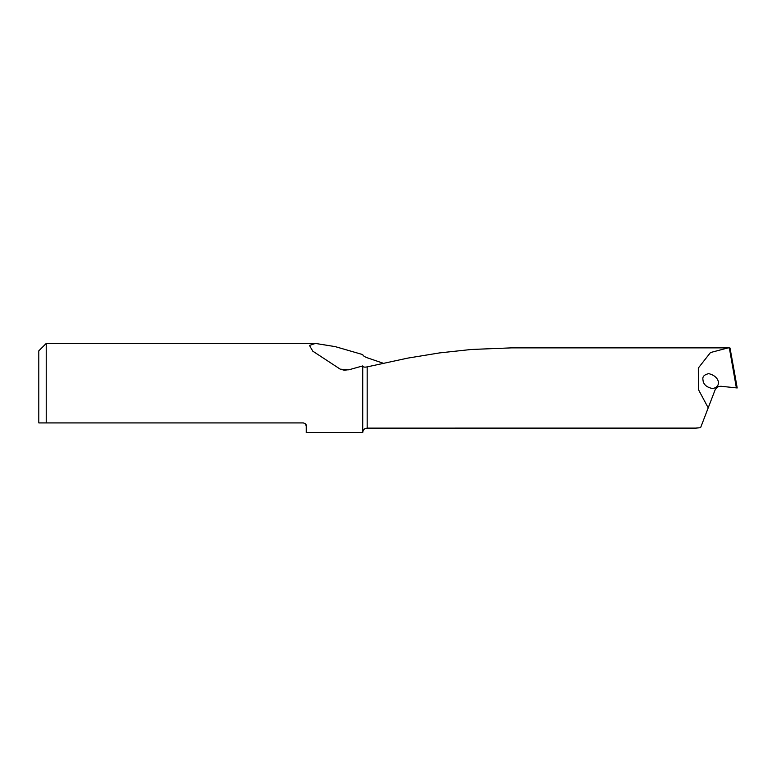 <?xml version="1.0" encoding="UTF-8"?>
<svg xmlns="http://www.w3.org/2000/svg" width="776" height="776" viewBox="0 0 776 776"><rect width="100%" height="100%" fill="white"/><g stroke="black" fill="none" stroke-linecap="round" stroke-linejoin="round"><path stroke-width="1.16" d="M367.174 366.883L367.174 428.119L695.616 428.11L700.582 427.712L708.207 407.856L698.39 389.494L698.342 368.018L710.476 352.556L728.111 347.881L511.394 347.881L471.439 349.462L439.604 352.905L407.759 358.114L367.174 366.883C364.507 367.407 363.013 367.087 362.722 365.923L349.607 369.589L344.321 370.23L340.237 369.163L312.786 351.169L309.478 345.436L315.376 343.428L46.23 343.428L46.23 422.92L38.8 422.92L303.28 422.92C305.472 423.502 306.462 424.491 306.258 425.888L306.258 432.571L362.722 432.571L362.722 365.923M734.261 371.394L729.993 347.978L728.111 347.881M315.376 343.428L335.261 346.63L362.722 354.593C362.964 355.699 364.448 356.747 367.174 357.755L383.092 363.197M717.422 387.166L715.297 389.484M729.333 347.9L736.375 387.884L721.205 386.293C718.304 386.176 716.248 387.437 715.035 390.076L708.207 407.856M348.647 369.832L340.237 369.163M304.871 423.376L306.258 425.888M46.23 343.428L38.8 350.849L38.8 422.92M702.891 379.28L703.124 381.074C703.948 384.915 707.043 387.399 712.407 388.504C721.612 387.389 720.206 376.311 708.701 373.644C704.424 374.604 702.484 376.476 702.891 379.28M734.241 371.297L729.993 347.978M736.375 387.884L737.025 387.951M737.2 387.971L734.251 371.345M367.174 428.119C364.497 428.362 363.003 429.846 362.722 432.571"/></g></svg>
